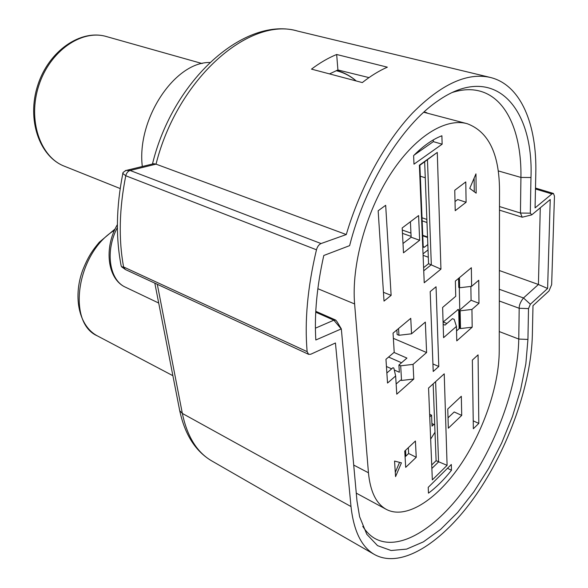 <?xml version="1.0" encoding="UTF-8"?>
<svg xmlns="http://www.w3.org/2000/svg" width="588" height="588" viewBox="0 0 588 588"><rect width="100%" height="100%" fill="white"/><g stroke="black" fill="none" stroke-linecap="round" stroke-linejoin="round"><path stroke-width="0.88" d="M121.319 266.18L121.518 266.68M120.665 263.226L121.143 265.754C115.667 237.537 116.226 206.851 122.804 173.688M121.282 266.099L121.687 266.856L123.59 266.959L307.149 351.653L308.626 354.336L310.78 354.226L335.439 342.988L351.007 506.547C353.697 530.935 361.466 546.891 374.313 554.425C401.464 569.676 443.411 541.974 475.912 495.111C508.51 448.012 531.089 384.677 532.353 335.256L532.985 305.664L548.971 290.994L551.647 284.68L554.462 196.105L553.411 193.445L551.911 193.937L535.065 207.902L535.8 173.658C537.05 124.825 521.108 84.951 490.377 77.462C467.306 72.199 441.353 84.062 412.533 113.036C385.096 142.112 360.15 187.476 346.281 234.553L321.055 243.55C318.909 244.512 317.373 246.593 316.469 249.79L125.773 175.761L122.745 173.401L122.738 174.004M122.745 173.401L123.098 172.438L125.935 170.461L130.132 170.483L321.055 243.55M125.31 170.616L125.935 170.461M315.411 328.185L333.852 320.188L335.785 320.159L337.115 321.856M490.377 77.462L298.013 31.179C249.797 15.994 177.517 78.241 156.033 164.148L153.902 163.751M307.149 351.653C304.466 321.239 307.568 287.282 316.469 249.79M125.332 269.51L123.59 266.959C118.497 239.162 119.224 208.762 125.773 175.761C126.493 172.96 127.941 171.196 130.132 170.483L156.033 164.148L346.281 234.553M323.79 255.493L349.632 245.637C365.067 184.448 402.089 124.943 437.928 100.857C494.096 61.527 533.794 107.295 530.971 177.51L530.303 213.172L531.765 214.848L550.228 199.53L547.604 288.473L530.361 304.239L528.509 308.59L527.936 339.43L525.848 363.847L520.593 389.859L512.427 416.561L501.667 443.043L488.665 468.43L473.832 491.847L457.64 512.449L440.625 529.391L423.397 541.857L406.639 549.104L391.094 550.515L377.555 545.642L366.809 534.308L359.599 516.698L356.975 500.91L341.319 328.883L315.829 339.989C314.271 314.352 316.925 286.18 323.79 255.493M315.734 312.199L333.852 320.188L341.077 328.765M336.667 54.493C328.31 57.896 319.916 62.776 311.486 69.127L362.311 82.577C370.734 75.918 379.084 70.788 387.345 67.172L336.667 54.493L337.916 69.972L329.515 73.897M405.081 450.746L405.61 451.003L404.787 451.775M531.368 214.965L522.217 217.215L520.446 213.025L520.924 177.429C521.71 132.984 506.621 97.226 478.522 90.772C470.584 88.92 461.925 89.457 452.54 92.389M362.752 526.348C366.03 531.559 369.918 535.514 374.424 538.226C399.068 552.558 437.509 527.958 467.386 485.203C497.352 442.264 517.991 384.096 518.77 339.055L519.182 308.266C519.094 305.15 520.534 301.717 523.496 297.962L538.424 284.489L540.276 207.821M337.916 69.972L368.992 77.601M430.659 439.14L435.002 432.202M405.896 456.097L405.61 451.003M429.747 416.885L431.577 415.179L432.018 426.153L433.841 424.426M428.035 249.9L423.037 253.847M459.765 310.03L459.294 287.613M423.235 246.651L424.536 247.122L427.829 244.534M424.536 247.122L423.713 247.342L423.191 246.313L419.883 165.294M419.266 150.227L419.317 151.476M443.205 321.996L458.331 309.384L458.736 310.251L459.132 328.641M209.703 62.482C174.562 61.983 136.556 119.313 142.303 166.507M429.637 414.275L431.577 415.179M499.366 270.531L538.424 284.489L547.604 288.473M405.691 467.357L404.75 451.062L415.415 441.022L416.245 457.28L405.691 467.357M402.185 227.953L418.597 215.561L419.648 240.264L403.486 252.818L402.185 227.953M442.139 144.192L413.989 164.17L413.614 155.629C423.162 145.964 432.592 139.341 441.897 135.762L442.139 144.192L433.334 141.635L433.275 139.929M451.312 464.498L428.218 487.356L428.468 493.148C436.362 487.312 444.028 479.683 451.481 470.26L451.312 464.498M436.046 286.768L438.788 366.486L433.216 371.476L430.188 291.604L436.046 286.768M394.291 370.006L399.34 372.263L398.914 365.023L400.693 365.809L413.063 364.376L426.601 352.528L425.337 322.092L411.534 333.808L410.762 318.329L393.049 333.131L394.21 352.263L385.963 359.29L387.529 383.053L395.65 375.975L396.76 394.166L413.79 379.04L401.53 380.451L400.649 380.054L396.143 384.015M413.063 364.376L413.79 379.04M470.87 286.422L471.076 300.262L459.25 310.471L460.132 310.817L471.936 309.435L478.985 303.29L478.757 280.255L471.613 286.341L471.348 267.724L455.377 281.057L455.737 296.301L442.632 307.421L443.572 337.674L456.435 326.413L456.773 340.871L472.186 327.193L460.5 328.552L459.632 328.2L456.545 330.919M471.936 309.435L472.186 327.193M354.615 303.952L368.448 472.774C370.256 491.524 376.173 503.71 386.206 509.326C405.632 519.719 435.737 500.506 459.324 466.556C482.946 432.503 499.05 386.279 499.227 351.065L499.513 189.931C499.249 153.777 488.51 131.705 467.284 123.73C445.513 117.482 414.349 136.754 389.947 174.996C365.56 213.187 351.381 265.952 354.615 303.952L317.851 288.708M461.315 396.275L461.72 415.4L448.335 428.204L447.762 409.005L461.315 396.275M478.066 354.865L478.808 423.411L473.34 428.755L472.355 360.099L478.066 354.865M378.157 210.769L385.677 205.3L391.13 295.367L384.015 301.085L378.157 210.769M465.777 181.912L466.108 202.25L455.222 210.688L454.759 190.255L465.777 181.912M437.281 152.417L440.941 269.135L424.227 282.762L419.384 165.191L437.281 152.417L419.406 165.632M444.227 373.836L447.093 465.343L432.334 479.904L428.556 388.036L444.227 373.836M395.562 476.618L401.428 462.844L394.555 461.065L395.562 476.618M475.949 173.872L476.162 193.165L469.746 188.395L475.949 173.872M408.322 447.696L408.645 453.502L405.081 456.869M410.409 221.742L411.144 237.236L403 243.491M461.72 415.4L454.201 411.967L448.027 417.818M431.724 464.961L436.098 460.705L433.158 383.868M459.25 310.471L459.632 328.2M458.566 278.403L458.758 287.407L459.647 287.745L459.434 277.668M395.65 375.975L393.857 368.11L392.968 367.713L386.867 372.983M414.099 155.136L433.334 141.635M423.603 267.665L428.556 263.696L424.661 161.876M466.108 202.25L457.677 199.538L455.016 201.574M446.902 323.488L443.08 321.952M456.435 326.413L454.208 319.38L452.459 318.681L445.035 325.105L443.154 324.348M423.58 267.077L424.102 267.268M396.871 329.941L397.135 334.513L398.936 335.278L398.554 328.53M423.095 255.332L428.314 257.235M400.693 365.809L401.53 380.451M386.441 366.5L391.667 368.838M451.481 470.26L447.49 468.283M426.925 112.771L424.124 111.948M423.75 112.249L467.284 123.73M478.985 303.29L471.076 300.262M460.132 310.817L460.5 328.552M471.613 286.341L459.647 287.745M394.004 352.447L406.933 358.085L398.914 365.023M426.601 352.528L393.365 338.35M411.534 333.808L398.936 335.278M388.587 357.063L401.53 362.759M432.937 363.95L438.788 366.486M431.864 468.46L438.56 461.918L435.612 381.641M436.098 460.705L447.093 465.343M423.735 270.818L431.32 264.71L427.469 159.877M428.556 263.696L440.941 269.135M431.908 423.522L434.723 424.845M383.442 292.302L391.13 295.367M473.222 420.861L478.808 423.411M411.144 237.236L419.648 240.264M408.645 453.502L416.245 457.28M395.29 472.385L399.561 462.359M474.112 178.179L474.273 191.761M117.402 227.505C104.87 251.098 109.309 280.226 125.516 287.216L158.701 303.041M179.377 408.954L179.722 410.718L182.346 413.438L351.007 506.547M157.305 284.305L182.346 413.438C187.175 436.428 196.892 452.209 211.504 460.764L374.313 554.425M114.52 230.268C76.888 252.678 66.444 322.672 97.402 335.902C79.365 326.472 72.677 298.065 82.504 270.708C88.34 256.015 92.522 250.422 99.247 242.271L115.13 228.952M530.971 177.51L520.924 177.429L498.271 170.91M499.256 331.566L518.77 339.055L527.936 339.43M106.553 36.588C81.651 28.988 49.752 51.075 38.771 85.65C27.504 120.114 40.175 156.915 64.239 166.161C39.322 156.489 26.548 119.504 37.75 85.297C48.62 50.987 80.71 28.812 106.553 36.588L202.125 63.548M402.295 230.04L410.946 233.098M411.108 236.413L402.471 233.34M499.337 289.296L523.496 297.962L530.361 304.239M551.911 193.937L535.47 188.991M458.736 310.251L457.427 309.744M427.557 237.486L422.765 235.795M420.324 176.216L425.271 177.774M422.03 217.781L426.866 219.434M426.984 222.514L422.155 220.853M528.509 308.59L519.182 308.266L499.315 301.005M499.484 206.542L520.446 213.025L530.303 213.172M356.159 80.946C350.279 75.918 343.627 72.493 336.211 70.685M368.448 472.774L353.711 465.071M121.54 266.754L121.275 266.129M308.626 354.336L125.347 269.517L121.731 266.893M123.046 172.659L122.796 173.725M125.516 287.216C107.516 279.329 103.517 248.107 117.394 224.579M335.807 320.122L315.778 311.302M211.504 460.764C195.444 451.209 184.852 434.525 179.722 410.718L154.82 283.159M126.332 170.395L153.887 163.677M341.26 328.78L337.122 321.834M172.887 375.695L97.402 335.902M298.013 31.179C245.652 15.501 173.034 78.976 152.461 164.03M120.187 188.55L64.239 166.161M422.743 235.296L427.535 236.986M499.477 210.144L522.217 217.222M535.492 188.064L553.411 193.445M336.704 70.472C343.951 72.456 350.463 75.955 356.225 80.968M386.206 509.326L356.262 493.126"/></g></svg>
